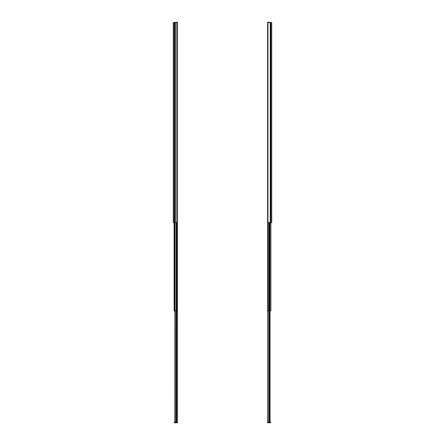 <?xml version="1.0" encoding="UTF-8"?>
<svg xmlns="http://www.w3.org/2000/svg" width="445" height="445" viewBox="0 0 445 445"><rect width="100%" height="100%" fill="white"/><g stroke="black" fill="none" stroke-linecap="round" stroke-linejoin="round"><path stroke-width="0.67" d="M174.112 310.871L174.117 222.634L173.261 222.634L173.261 22.511L174.768 22.511L174.768 222.634L175.803 222.634L175.803 22.511L174.768 22.511L174.768 222.634L174.284 222.634L174.284 22.511L175.803 22.511L175.803 222.634L177.032 222.634L177.032 22.511L175.803 22.511L177.032 22.511L177.166 222.634L174.662 222.634L174.668 310.871L174.284 22.511L174.117 222.634L174.117 22.511L173.261 22.511L173.261 222.634L174.117 222.634L174.112 310.871L174.668 310.871L174.112 310.871L174.123 222.634M177.166 29.409L177.166 222.634L177.155 29.409M177.394 22.289L177.394 422.75L177.394 422.16L176.242 422.16L176.242 222.634L176.242 310.871L176.609 310.871L176.609 222.634L176.609 310.871L174.668 310.871L175.03 310.871L175.03 222.634L175.03 310.871L176.242 310.871L176.242 422.16L176.637 422.16L176.637 310.871L176.637 422.16L177.394 422.16L177.394 222.634L177.166 310.871L176.609 310.871L177.166 310.871L177.394 22.25L174.963 22.511L176.409 22.25M175.007 22.25L175.291 22.25M177.394 22.484L177.394 25.304L177.394 22.25L176.871 22.25M177.394 127.904L177.394 126.297L177.394 127.904M177.394 43.866L177.394 42.258L177.394 43.866M177.394 211.948L177.394 210.335L177.394 211.948M174.963 422.16L175.13 310.871L175.247 422.16L175.247 310.871L175.247 422.16L174.868 422.16L174.963 310.871L174.963 422.16M176.242 422.16L175.247 422.16L176.242 422.16M174.273 422.16L174.868 422.16L174.868 422.75L177.394 422.75L174.273 422.75L174.868 422.75L174.868 422.16L174.273 422.16L174.273 422.75M177.394 328.026L177.394 326.419L177.394 328.026M177.394 243.988L177.394 242.375L177.394 243.988M177.394 412.064L177.394 410.457L177.394 412.064M270.716 22.511L270.716 222.634L270.232 222.634L270.232 22.511L270.716 22.511L270.716 222.634L270.716 22.511L271.739 22.511L270.883 22.511L270.883 222.634L271.739 222.634L271.739 22.511L271.739 222.634L270.883 222.634L270.888 310.871L268.758 310.871L268.758 222.634L268.758 310.871L267.834 310.871L267.834 29.409L267.834 222.634L267.968 22.511L267.968 222.634L270.232 222.634L270.232 22.511L267.968 22.511L270.716 22.511M267.606 225.643L267.606 422.027L267.606 222.634L270.883 222.634L270.888 310.871L267.834 310.871L267.606 222.038L267.606 422.75L267.606 422.16L268.758 422.16L268.758 310.871L268.758 422.16L267.606 422.16L267.606 224.369M269.364 222.634L269.364 310.871L269.364 222.634M270.877 310.871L270.877 222.634M269.97 222.634L269.97 310.871L269.97 222.634M269.18 22.25L269.726 22.511L269.18 22.25M267.606 25.521L267.606 221.91L267.606 22.25L268.758 22.25L267.606 22.25L267.834 222.038L267.606 24.247M270.037 22.511L269.709 22.25L270.037 22.511M267.606 25.304L267.606 22.484M269.18 422.16L268.758 422.16L269.18 422.16L269.18 310.871L269.18 422.16L270.037 422.16L270.037 310.871L270.037 422.16L270.132 422.75L270.727 422.75L270.727 422.16L270.727 422.75L270.727 422.16L269.18 422.16M270.727 422.16L270.727 422.75L267.606 422.75L270.132 422.75L270.132 422.16L270.727 422.16L270.727 422.75M269.753 310.871L269.753 422.16L269.753 310.871M267.606 225.42L267.606 222.634"/></g></svg>
